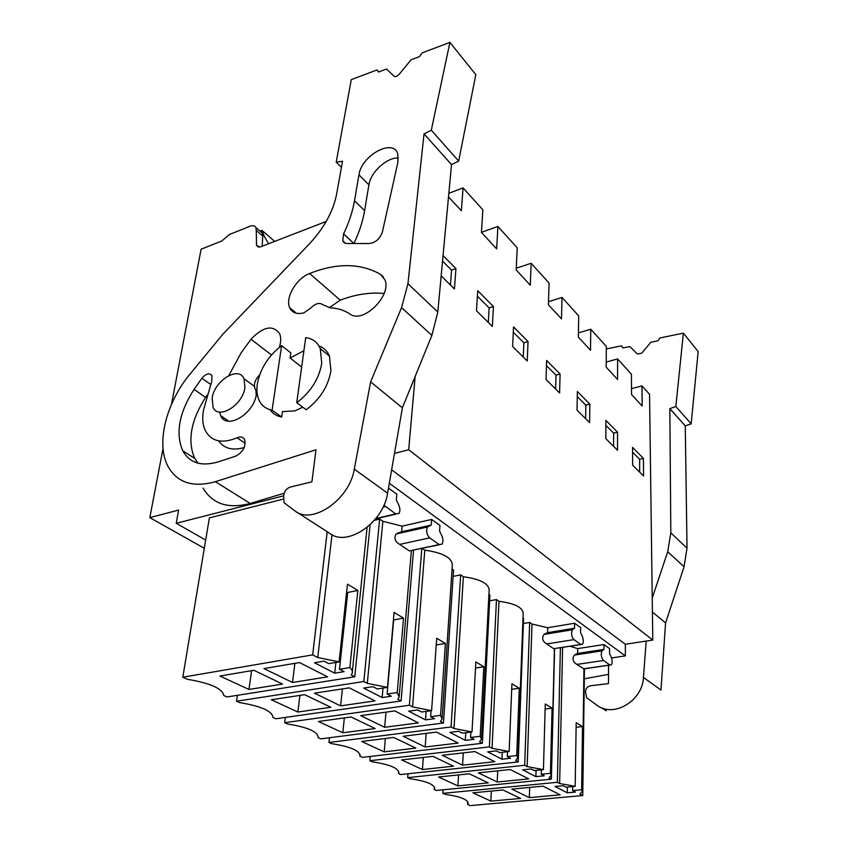 <?xml version="1.0" encoding="UTF-8"?>
<svg xmlns="http://www.w3.org/2000/svg" width="848" height="848" viewBox="0 0 848 848"><rect width="100%" height="100%" fill="white"/><g stroke="black" fill="none" stroke-linecap="round" stroke-linejoin="round"><path stroke-width="1.27" d="M529.343 797.639L511.832 789.117L543.006 786.149L560.146 794.852L529.343 797.639L529.682 787.421M575.167 786.34L559.648 783.51L557.348 782.312L442.847 793.336L444.967 794.29C459.913 796.442 467.63 799.42 468.128 803.194L467.555 804.37L470.311 805.6L582.767 795.551L579.884 794.046L582.311 791.269L581.643 789.764L582.502 726.545L576.184 722.708L575.167 786.34L566.114 787.188L563.242 785.704L555.005 786.478L567.28 792.795L575.453 792.053L572.644 790.59L581.643 789.764M490.865 801.127L472.898 792.827L502.97 789.965L520.598 798.434L490.865 801.127L491.331 791.067M567.28 792.795L567.397 787.071M572.644 790.59L572.718 786.573M576.11 727.308L582.502 726.545M643.409 458.365L632.544 447.362L632.64 465.181L643.59 476.004L643.409 458.365L639.593 459.256L639.699 472.156M639.593 459.256L632.566 452.196M584.442 668.775L582.767 795.551M562.606 647.427L559.648 783.51M560.39 647.777L557.348 782.312M443.069 789.806L442.847 793.336M467.704 801.689L467.555 804.37M577.605 653.426L574.764 654.857L602.218 650.681L603.924 649.409L577.605 653.426L577.679 648.603L569.994 646.271M609.998 665.065L583.869 668.871L576.863 664.419C572.782 661.747 571.955 658.631 574.382 655.069L602.006 650.872C600.67 654.232 601.158 657.433 603.49 660.486L576.863 664.419M631.495 388.67L641.978 385.904L649.547 394.278L652.78 640.049L625.336 644.257L625.368 655.896L611.535 657.942M641.978 385.904L642.18 406.044L631.527 394.532L631.41 374.212L617.588 358.916L617.577 379.469L606.203 367.184L606.32 346.44L590.77 329.236L590.505 350.235L578.325 337.069L578.696 315.88L562.033 297.436L561.482 318.89L548.391 304.75L549.069 283.094L531.155 263.272L530.286 285.193L516.188 269.961L517.216 247.839L497.903 226.48L496.652 248.867L481.431 232.416L482.862 209.827L463.05 187.906L461.376 210.77L448.518 196.874M326.226 221.445L260.188 247.001L256.541 245.475L256.244 230.433L262.732 236.062L262.18 246.227M204.304 548.296L149.831 517.63L163.028 448.55M171.434 404.517L201.103 249.206L221.816 240.97L229.49 234.472L250.245 226.172C253.011 225.165 254.898 225.632 255.916 227.561L256.244 230.433M149.831 517.63L178.621 510.072L176.246 523.29L283.656 495.836M205.672 540.07L176.246 523.29M625.368 655.896L389.317 483.254M283.603 499.037L209.371 517.884L182.797 677.223L312.668 654.879L317.746 657.529L339.105 661.896L328.695 663.634L323.936 661.154L314.47 662.754L334.716 673.164L344.108 671.648L339.486 669.252L349.874 667.567L357.835 590.452L347.468 584.187L339.105 661.896M383.932 505.175L395.666 513.899L399.016 513.4C400.267 511.068 400.171 508.228 398.73 504.867L396.313 499.981L396.843 494.193L388.479 488.119M481.505 738.841L489.148 589.858C488.427 583.35 479.841 578.983 463.368 576.767L460.655 574.891L453.139 576.375M488.914 594.363L489.932 595.063L482.385 743.272L362.35 757.391L359.976 755.907C359.987 750.713 350.531 746.643 331.61 743.664L328.95 742.477L329.459 737.749M422.219 548.402L424.784 550.172L412.563 706.903L409.383 705.25L284.674 722.708L285.331 717.44M442.137 718.32L452.344 564.927C451.846 557.602 442.667 552.684 424.784 550.172M452.069 568.976L453.563 570.004L443.472 723.005L320.862 738.862L318.138 737.654C318.286 731.866 308.1 727.319 287.557 724.001L284.674 722.708M580.933 644.565L553.691 648.709L546.663 643.961C542.476 641.268 541.586 638.078 544.013 634.41L572.347 629.778C570.948 633.244 571.478 636.53 573.926 639.625L580.795 644.48L582.481 644.321C583.615 642.371 583.572 639.742 582.332 636.435L580.583 632.608L580.657 627.626L574.615 623.238L547.723 627.711L532.003 624.054L529.671 622.453L523.396 623.513M523.004 617.863L523.587 618.256L518.234 761.939L515.669 760.603L517.757 757.868L523.195 613.019C522.315 607.2 514.259 603.299 498.995 601.317L496.483 599.578L489.635 600.829M431.643 519.453L431.208 525.092L427.487 526.99C425.929 530.943 426.65 534.569 429.65 537.865L439.147 544.564L442.041 544.162C443.292 541.914 443.207 539.105 441.808 535.735L439.55 531.102L439.964 525.495L431.643 519.453L402.122 526.142L382.861 521.287L379.65 519.071L374.392 520.301M577.679 648.603L603.956 644.544L609.574 648.625L609.553 653.458L611.207 657.126C612.415 660.401 612.457 662.988 611.355 664.874L609.882 664.991L603.49 660.486M391.649 469.813L625.336 644.257M652.78 640.049L408.694 449.716L415.138 376.512M394.49 453.436L408.694 449.716M546.642 360.432L546.038 379.544L559.606 392.953L560.083 374.032L546.642 360.432M492.317 326.416L493.43 306.573L477.731 290.684L476.47 310.739L492.317 326.416M577.35 391.511L577.022 410.178L589.614 422.622L589.837 404.146L577.35 391.511M617.535 450.246L617.545 432.194L605.907 420.417L605.811 438.649L617.535 450.246M528.039 341.596L513.538 326.915L512.627 346.493L527.265 360.972L528.039 341.596L523.852 342.836L523.258 357.008M450.426 284.992L451.549 270.12L455.938 268.625L454.443 288.956L441.172 275.833M455.938 268.625L443.059 255.587M606.235 362.075L617.588 358.916M248.952 689.445L219.908 676.036L253.87 670.28L282.564 684.071L248.952 689.445L251.591 670.673M370.12 524.774L354.761 676.799L226.925 696.961L223.777 695.519C222.462 688.555 210.378 683.159 187.503 679.322L182.797 677.223M354.761 676.799L351.199 674.944L352.185 673.344C352.832 671.489 352.058 669.57 349.874 667.567M327.667 676.863L299.482 662.564L263.919 668.584L292.507 682.481L327.667 676.863M346.164 596.314L347.33 596.08M339.486 669.252L347.722 592.466L357.835 590.452M334.716 673.164L335.882 662.436M331.992 534.706L317.746 657.529M327.211 531.707L312.668 654.879M292.507 682.481L294.881 663.337M448.857 193.28L463.05 187.906M260.357 231.43L262.392 233.2L262.732 236.062M451.549 270.12L442.55 261.067M578.4 332.882L590.77 329.236M605.885 425.357L613.634 433.158L613.613 446.355M613.634 433.158L617.545 432.194M532.003 624.054L527.17 766.592L543.441 769.624L545.275 703.978L552.08 708.112L550.426 773.312L551.264 775.178L548.995 777.966L551.37 779.195L436.402 790.453L434.229 789.488L434.674 788.513C434.293 784.326 426.056 781.04 409.976 778.655L407.687 777.637L407.983 773.768M545.126 709.013L552.08 708.112M529.671 622.453L524.689 765.299L407.687 777.637M527.17 766.592L524.689 765.299M434.399 787.029L434.229 789.488M554.613 648.678L551.37 779.195M544.564 634.092L547.585 632.661L547.723 627.711M543.441 769.624L534.176 770.567L531.081 768.966L522.644 769.836L535.883 776.641L544.246 775.814L541.225 774.235L541.353 769.836M541.225 774.235L550.426 773.312M535.883 776.641L536.074 770.376M457.909 785.905L438.586 776.991L469.304 773.789L488.268 782.895L457.909 785.905L458.556 774.902M528.696 778.888L510.242 769.518L478.346 772.846L497.204 782.015L528.696 778.888M497.204 782.015L497.702 770.832M548.486 301.665L562.033 297.436M577.265 396.567L585.841 405.196L585.65 418.711M585.841 405.196L589.837 404.146M498.995 601.317L492.063 748.307L509.16 751.551L511.927 683.785L519.273 688.247L516.729 755.547L517.757 757.868M511.704 689.318L519.273 688.247M496.483 599.578L489.381 746.908L369.823 760.73L370.226 756.469M492.063 748.307L489.381 746.908M398.602 771.351L398.719 772.782C398.507 768.14 389.698 764.483 372.293 761.833L369.823 760.73M518.234 761.939L400.754 774.542L398.422 773.503M509.16 751.551L499.673 752.611L496.324 750.872L487.695 751.858L502.005 759.214L510.56 758.282L507.295 756.586L507.496 751.731M507.295 756.586L516.729 755.547M502.005 759.214L502.302 752.324M422.442 769.539L401.613 759.925L432.978 756.342L453.447 766.168L422.442 769.539L423.322 757.444M494.797 761.684L474.838 751.561L442.232 755.282L462.584 765.182L494.797 761.684M462.584 765.182L463.294 752.876M516.262 268.212L531.155 263.272M546.483 365.605L555.991 375.166L555.61 389.009M555.991 375.166L560.083 374.032M463.368 576.767L453.987 728.485L472.007 731.962L475.866 661.938L483.816 666.772L480.212 736.297L481.484 739.202L479.608 741.82L482.385 743.272M475.527 668.044L483.816 666.772M460.655 574.891L451.072 726.959L328.95 742.477M453.987 728.485L451.072 726.959M360.008 754.529L359.838 756.268M472.007 731.962L462.287 733.16L458.662 731.273L449.811 732.375L465.34 740.357L474.096 739.308L470.555 737.463L470.852 732.1M470.555 737.463L480.212 736.297M465.34 740.357L465.775 732.725M384.197 751.879L361.672 741.481L393.695 737.463L415.849 748.106L384.197 751.879L385.363 738.513M458.121 743.071L436.487 732.089L403.139 736.276L425.187 746.993L458.121 743.071M425.187 746.993L426.173 733.382M481.431 232.31L497.903 226.48M523.852 342.836L513.294 332.225M412.563 706.903L431.6 710.656L436.72 638.226L445.37 643.484L440.536 715.373L442.084 719.019L440.451 721.436L443.472 723.005M436.243 644.999L445.37 643.484M421.806 548.486L409.383 705.25M318.276 736.446L318.138 737.654M431.6 710.656L421.636 712.002L417.682 709.946L408.641 711.186L425.537 719.878L434.494 718.701L430.646 716.687L431.07 710.719M430.646 716.687L440.536 715.373M425.537 719.878L426.152 711.387M342.804 732.767L318.382 721.5L351.061 716.973L375.123 728.538L342.804 732.767L344.341 717.906M418.34 722.878L394.797 710.931L360.707 715.648L384.663 727.287L418.34 722.878M384.663 727.287L385.988 712.15M477.392 296.111L489.137 307.93L488.3 322.441M489.137 307.93L493.43 306.573M382.861 521.287L367.311 683.34L387.472 687.389L394.087 612.404L403.521 618.139L397.256 692.551L399.143 697.12L397.797 699.218L401.093 700.936L275.886 718.786L272.939 717.472C272.42 711.133 261.343 706.193 239.698 702.621L236.55 701.222L237.408 695.307M387.472 687.389L377.286 688.926L372.961 686.668L363.697 688.078L382.162 697.565L391.331 696.229L387.123 694.046L393.652 619.93L403.521 618.139M379.65 519.071L363.834 681.527L236.55 701.222M367.311 683.34L363.834 681.527M413.527 550.257L401.093 700.936M439.402 544.734L409.351 550.935L399.715 544.395C395.02 541.639 393.811 538.183 396.069 534.007L401.634 531.717L402.122 526.142M387.123 694.046L397.256 692.551M382.162 697.565L383.01 688.057M297.881 712.034L271.296 699.759L304.623 694.671L330.858 707.274L297.881 712.034L299.895 695.392M375.017 700.893L349.312 687.845L314.481 693.166L340.589 705.865L375.017 700.893M340.589 705.865L342.38 688.905M603.924 649.409L603.956 644.544M572.654 629.502L574.52 628.251L574.615 623.238M574.52 628.251L547.585 632.661M431.208 525.092L401.634 531.717M212.17 397.977C214.502 380.423 238.935 365.509 244.076 378.823L244.913 387.6C242.782 405.302 218.116 420.301 213.028 407.252L212.17 397.977M296.747 402.726L305.704 337.652C312.647 338.511 317.512 342.168 320.279 348.655L321.742 363.251C319.028 378.929 310.697 392.094 296.747 402.726L306.213 409.754C320.078 399.238 328.314 386.19 330.943 370.587L329.427 356.054C327.296 351.019 323.809 347.648 318.943 345.952M302.768 407.188L294.966 410.856L282.416 411.619L281.642 417.025L272.091 410.146L281.61 345.666L290.832 352.895L290.09 358.026L301.655 367.036M281.642 417.025C276.66 416.124 272.802 413.686 270.077 409.701M272.091 410.146C265.965 409.022 261.597 405.662 259 400.076C256.965 395.422 256.414 389.953 257.379 383.646C260.325 368.562 268.403 355.895 281.61 345.666M685.269 425.887L669.835 408.641L670.821 532.83L667.715 551.751L684.071 566.761L687.018 548.179L685.269 425.887L691.173 423.841L698.169 351.56L683.382 333.147L659.945 337.949L657.889 340.832L650.829 342.274L641.724 353.171L637.367 354.04L629.863 346.546L622.983 347.956L621.393 345.857L606.309 348.952M684.071 566.761L665.585 622.877L660.974 690.049L643.452 677.435C642.614 700.893 613.592 718.076 597.119 705.356L586.646 697.724L585.555 692.148C585.555 688.714 587.155 686.594 590.346 685.788L608.493 683.626L608.567 665.277M601.433 707.709L606.246 710.815L604.719 708.822M608.535 674.361L584.314 678.813M623.216 347.903L621.393 345.857M691.173 423.841L675.835 406.51L683.382 333.147M669.835 408.641L675.835 406.51M667.715 551.751L652.229 598.094M665.585 622.877L652.409 612.118M646.176 641.067L643.452 677.435M651.317 528.834L651.434 537.335M376.989 69.939L378.494 72.048L386.529 69.017L394.066 76.203C395.465 77.03 397.171 76.405 399.164 74.306L411.1 59.773L419.421 56.646L422.177 52.873L449.906 42.4L431.314 130.189L424.032 133.889L407.941 283.741L401.581 307.591L370.618 381.865L354.284 469.145C349.736 499.281 312.414 525.219 295.093 511.047L284.038 502.694L283.656 495.751C284.207 491.395 286.412 488.49 290.27 487.049L311.916 481.855L315.986 449.769L215.371 481.685C193.153 487.833 177.423 482.841 168.169 466.718C156.18 444.946 165.063 406.415 187.366 377.328L222.812 334.271L309.35 243.895C324.063 228.08 333.137 211.597 336.55 194.436L342.518 161.258L336.211 162.148L351.263 79.648L376.989 69.939L378.77 71.942M290.09 358.026L303.902 350.733M309.615 273.501C336.815 262.774 360.442 263.05 380.519 274.328L384.918 279.84C391.882 295.581 363.368 323.766 350.288 314.248C344.511 310.326 337.79 308.174 330.148 307.813L322.918 304.771C319.452 302.238 315.318 303.414 310.485 308.29L303.902 312.817C296.895 314.619 292.147 312.901 289.656 307.654C284.981 297.828 296.418 278.345 309.615 273.501L340.239 300.171C355.524 294.351 370.152 292.125 384.102 293.493M228.801 375.569L241.161 352.779L251.019 339.242C263.378 326.469 272.918 324.614 279.639 333.677C281.197 337.462 281.07 342.062 279.257 347.479M219.6 412.064L220.745 415.732C226.321 429.788 252.693 414.958 256.223 395.422L255.916 390.175L254.919 388.469C253.541 384.059 255.121 379.501 259.679 374.795M358.958 174.826L354.506 200.785C352.673 211.417 349.026 222.441 343.599 233.868L342.762 240.737C343.599 242.782 345.295 243.705 347.85 243.514L368.742 243.535C375.198 243.058 379.766 239.157 382.427 231.854L397.924 162.148L397.786 153.997C393.461 137.842 361.333 155.438 358.958 174.826L368.901 184.843L364.608 210.664C362.859 221.084 359.372 231.875 354.135 243.047M218.01 461.937L235.67 456.171C243.026 452.164 246.015 446.663 244.627 439.646C243.132 436.953 240.609 436.338 237.069 437.801C222.134 443.928 211.597 441.607 205.46 430.848C202.725 425.219 202.047 418.382 203.435 410.358L211.735 381.293L212.011 375.664C209.53 372.601 206.17 373.47 201.898 378.272L194.033 389.402C179.108 412.806 175.345 433.275 182.744 450.797C189.634 463.008 201.389 466.729 218.01 461.937M336.211 162.148L341.426 167.353M449.906 42.4L475.823 74.677L458.673 161.109L431.314 130.189M424.032 133.889L451.518 164.607L458.673 161.109M451.518 164.607L437.801 312.043L431.876 335.384L402.387 407.824L387.6 493.144C383.572 522.58 347.118 547.437 329.755 533.35L296.45 511.916M370.618 381.865L402.387 407.824M284.122 493.25L250.213 503.458C228.26 509.182 212.53 504.051 203.022 488.077M197.171 462.934L197.171 462.234M329.194 307.739L340.239 300.171M398.401 157.993C387.027 157.124 370.618 172.155 368.901 184.843M244.213 447.543C232.681 450.85 224.116 448.613 218.53 440.833M206.933 395.401L205.587 397.383C190.832 420.587 187.207 440.918 194.711 458.376L197.923 463.156M223.904 417.894L223.268 419.018M274.688 241.383L261.894 230.327L263.823 235.5L268.551 243.758M261.894 230.327L260.029 231.144M609.882 664.991L583.371 668.839M573.926 639.625L546.663 643.961M580.795 644.48L553.691 648.709M385.289 506.574L383.042 507.104M395.666 513.899L375.865 518.51M429.65 537.865L399.715 544.395M439.147 544.564L409.351 550.935M428.463 526.173L397.627 533.074M687.018 548.179L670.821 532.83M407.941 283.741L437.801 312.043M401.581 307.591L431.876 335.384M354.284 469.145L387.6 493.144M215.371 481.685L250.213 503.458M380.519 274.328L383.487 277.095M251.019 339.242L271.487 354.983M354.506 200.785L364.608 210.664M343.599 233.868L353.425 243.079M237.069 437.801L245.242 443.313M201.898 378.272L210.569 384.377M194.033 389.402L205.587 397.383M583.943 668.849L582.311 791.269M367.089 527.424L352.365 671.521M255.916 227.561L262.392 233.2M256.541 245.475L258.619 247.256M554.412 648.709L551.264 775.178M398.772 772.104L398.719 772.782M360.071 754.911L359.976 755.907M411.354 550.723L399.238 695.954M544.013 634.41L572.347 629.778M395.995 514.111L375.59 518.859M427.487 526.99L396.069 534.007M244.086 378.812L254.379 386.328M320.279 348.655L329.427 356.054M603.119 708.345L605.122 709.638M289.656 307.654L296.514 313.304M220.745 415.732L228.79 421.233M345.549 243.334L342.762 240.747M194.711 458.376L182.744 450.797M262.732 232.543L264.671 237.122"/></g></svg>
